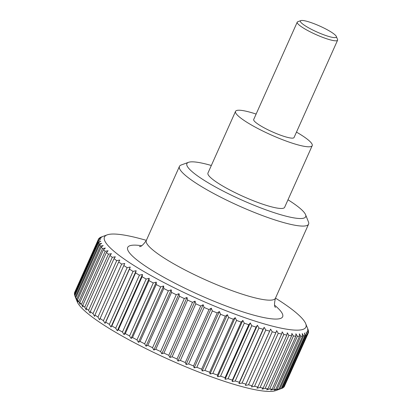 <?xml version="1.0" encoding="UTF-8"?>
<svg xmlns="http://www.w3.org/2000/svg" width="412" height="412" viewBox="0 0 412 412"><rect width="100%" height="100%" fill="white"/><g stroke="black" fill="none" stroke-linecap="round" stroke-linejoin="round"><path stroke-width="0.62" d="M287.998 199.784A65.07 10.82 -155.9 0 1 305.58 214.709L308.459 221.934A70.725 11.763 -155.9 0 1 308.573 224.159A70.725 11.763 -155.9 0 1 214.122 193.743A70.725 11.763 -155.9 0 1 179.447 166.397A70.725 11.763 -155.9 0 1 181.182 165.001L188.49 162.328A65.07 10.82 -155.9 0 1 211.33 165.49M305.58 214.709A65.07 10.82 -155.9 0 1 279.578 214.384A65.07 10.82 -155.9 0 1 218.787 188.773A65.07 10.82 -155.9 0 1 188.49 162.328M312.208 145.657L284.62 207.329A41.993 6.983 -155.9 0 1 228.542 189.273A41.993 6.983 -155.9 0 1 207.957 173.035L235.54 111.364A41.993 6.983 24.1 0 0 256.13 127.602A41.993 6.983 24.1 0 0 312.208 145.657A41.993 6.983 24.1 0 0 296.475 132.113M279.418 389.273L281.278 388.578L304.983 335.579L304.509 332.999L305.792 335.286L282.086 388.284L275.772 390.602A110.334 18.349 -155.9 0 1 131.134 340.982A110.334 18.349 -155.9 0 1 77.224 301.79L74.886 295.919A114.933 19.112 24.1 0 0 75.334 296.887L99.045 243.889A114.933 19.112 -155.9 0 1 98.504 242.683L74.799 295.682A114.933 19.112 24.1 0 0 74.886 295.919M153.274 282.951L156.272 282.132L156.241 284.538L132.53 337.541L131.083 338.443L129.569 335.95L153.274 282.951A114.933 19.112 -155.9 0 1 149.005 280.618L125.294 333.617A114.933 19.112 24.1 0 0 129.569 335.95M125.294 333.617L124.022 334.585L122.462 332.041L146.172 279.042A114.933 19.112 -155.9 0 1 142.104 276.735L118.393 329.734A114.933 19.112 24.1 0 0 122.462 332.041M118.393 329.734L117.307 330.774L115.71 328.179L139.416 275.18A114.933 19.112 -155.9 0 1 135.579 272.904L111.868 325.902A114.933 19.112 24.1 0 0 115.71 328.179M111.868 325.902L110.967 327.02L109.35 324.378L133.055 271.379A114.933 19.112 -155.9 0 1 129.471 269.16L105.766 322.158A114.933 19.112 24.1 0 0 109.35 324.378M105.766 322.158L105.045 323.353L103.422 320.675L127.133 267.676A114.933 19.112 -155.9 0 1 123.821 265.519L100.111 318.517A114.933 19.112 24.1 0 0 103.422 320.675M100.111 318.517L99.58 319.794L97.968 317.08L121.674 264.082A114.933 19.112 -155.9 0 1 118.661 262.006L94.951 315.005A114.933 19.112 24.1 0 0 97.968 317.08M94.951 315.005L94.6 316.37L93.014 313.63L116.72 260.631A114.933 19.112 -155.9 0 1 114.021 258.643L90.316 311.642A114.933 19.112 24.1 0 0 93.014 313.63M90.316 311.642L90.146 313.089L88.595 310.334L112.301 257.33A114.933 19.112 -155.9 0 1 109.932 255.45L86.226 308.449A114.933 19.112 24.1 0 0 88.595 310.334M86.226 308.449L86.237 309.984L84.733 307.213L108.444 254.214A114.933 19.112 -155.9 0 1 106.42 252.448L82.714 305.447A114.933 19.112 24.1 0 0 84.733 307.213M82.714 305.447L82.894 307.069L81.463 304.293L105.168 251.294A114.933 19.112 -155.9 0 1 103.505 249.651L79.799 302.655A114.933 19.112 24.1 0 0 81.463 304.293M79.799 302.655L80.149 304.365L78.795 301.584L102.5 248.585A114.933 19.112 -155.9 0 1 101.208 247.087L77.497 300.085A114.933 19.112 24.1 0 0 78.795 301.584M77.497 300.085L78.012 301.883L76.745 299.112L100.456 246.113A114.933 19.112 -155.9 0 1 99.539 244.759L75.829 297.758A114.933 19.112 24.1 0 0 76.745 299.112M75.829 297.758L76.493 299.642L75.334 296.887M74.83 295.615L74.567 294.92L98.272 241.921A114.933 19.112 -155.9 0 1 98.123 240.881L74.418 293.88A114.933 19.112 24.1 0 0 74.567 294.92M74.557 293.565L98.154 240.232A114.933 19.112 -155.9 0 1 98.386 239.357L74.68 292.355A114.933 19.112 24.1 0 0 74.443 293.231M146.363 240.361A110.334 18.349 24.1 0 0 107.161 234.866A110.334 18.349 24.1 0 0 158.548 279.707A110.334 18.349 24.1 0 0 261.62 323.132A110.334 18.349 24.1 0 0 305.709 323.678A110.334 18.349 24.1 0 0 275.484 298.123M160.69 286.881L163.621 286L138.432 342.31L136.985 339.879L160.69 286.881A114.933 19.112 -155.9 0 1 156.241 284.538M163.621 286L163.765 288.472L140.059 341.471L138.432 342.31M140.059 341.471A114.933 19.112 24.1 0 0 144.658 343.809L168.369 290.81A114.933 19.112 -155.9 0 1 163.765 288.472M168.369 290.81L171.222 289.857L171.536 292.391L147.826 345.39L146.033 346.168L144.658 343.809M147.826 345.39A114.933 19.112 24.1 0 0 152.553 347.707L176.259 294.704A114.933 19.112 -155.9 0 1 171.536 292.391M176.259 294.704L179.024 293.684L179.503 296.269L155.793 349.268A114.933 19.112 24.1 0 0 160.613 351.549L184.319 298.551A114.933 19.112 -155.9 0 1 179.503 296.269M184.319 298.551L186.986 297.454L187.615 300.085L163.909 353.084A114.933 19.112 24.1 0 0 168.791 355.319L192.497 302.32A114.933 19.112 -155.9 0 1 187.615 300.085M192.497 302.32L195.046 301.146L195.824 303.819L172.118 356.818A114.933 19.112 24.1 0 0 177.031 358.991L200.742 305.992A114.933 19.112 -155.9 0 1 195.824 303.819M200.742 305.992L203.168 304.736L204.079 307.44L180.374 360.443A114.933 19.112 24.1 0 0 185.292 362.539L209.002 309.541A114.933 19.112 -155.9 0 1 204.079 307.44M209.002 309.541L211.289 308.202L212.335 310.936L188.624 363.935A114.933 19.112 24.1 0 0 193.516 365.944L217.227 312.945A114.933 19.112 -155.9 0 1 212.335 310.936M217.227 312.945L219.369 311.518L220.528 314.274L196.823 367.277A114.933 19.112 24.1 0 0 201.659 369.183L225.364 316.184A114.933 19.112 -155.9 0 1 220.528 314.274M225.364 316.184L227.357 314.675L228.619 317.446L204.913 370.445A114.933 19.112 24.1 0 0 209.662 372.242L233.367 319.243A114.933 19.112 -155.9 0 1 228.619 317.446M233.367 319.243L235.201 317.642L236.555 320.418L212.844 373.416A114.933 19.112 24.1 0 0 217.479 375.09L241.185 322.091A114.933 19.112 -155.9 0 1 236.555 320.418M241.185 322.091L242.848 320.407L244.28 323.183L220.575 376.182A114.933 19.112 24.1 0 0 225.06 377.722L248.771 324.723A114.933 19.112 -155.9 0 1 244.28 323.183M248.771 324.723L250.259 322.946L251.758 325.722L228.052 378.721A114.933 19.112 24.1 0 0 232.368 380.116L256.073 327.118A114.933 19.112 -155.9 0 1 251.758 325.722M256.073 327.118L257.387 325.253L258.937 328.014L235.226 381.012A114.933 19.112 24.1 0 0 239.346 382.259L263.052 329.26A114.933 19.112 -155.9 0 1 258.937 328.014M263.052 329.26L264.185 327.308L265.771 330.048L242.065 383.052A114.933 19.112 24.1 0 0 245.954 384.133L269.664 331.135A114.933 19.112 -155.9 0 1 265.771 330.048M269.664 331.135L270.607 329.1L272.224 331.815L248.513 384.813A114.933 19.112 24.1 0 0 252.159 385.735L275.865 332.736A114.933 19.112 -155.9 0 1 272.224 331.815M275.865 332.736L276.627 330.62L278.244 333.303L254.539 386.302A114.933 19.112 24.1 0 0 257.912 387.048L281.617 334.05A114.933 19.112 -155.9 0 1 278.244 333.303M281.617 334.05L282.194 331.856L283.811 334.498L260.101 387.496A114.933 19.112 24.1 0 0 263.18 388.068L286.891 335.064A114.933 19.112 -155.9 0 1 283.811 334.498M286.891 335.064L287.282 332.798L288.879 335.394L265.168 388.392A114.933 19.112 24.1 0 0 267.939 388.784L291.644 335.785A114.933 19.112 -155.9 0 1 288.879 335.394M291.644 335.785L291.856 333.442L293.416 335.986L269.711 388.985A114.933 19.112 24.1 0 0 272.152 389.196L295.857 336.197A114.933 19.112 -155.9 0 1 293.416 335.986M295.857 336.197L295.888 333.787L297.402 336.274L273.692 389.273A114.933 19.112 24.1 0 0 275.793 389.299L299.498 336.3A114.933 19.112 -155.9 0 1 297.402 336.274M299.498 336.3L299.354 333.828L300.806 336.254L277.096 389.252A114.933 19.112 24.1 0 0 278.842 389.093L302.547 336.094A114.933 19.112 -155.9 0 1 300.806 336.254M302.547 336.094L302.233 333.56L303.608 335.924L279.903 388.923A114.933 19.112 24.1 0 0 281.278 388.578M304.983 335.579A114.933 19.112 -155.9 0 1 303.608 335.924M282.086 388.284A114.933 19.112 24.1 0 0 283.085 387.764L306.796 334.765A114.933 19.112 -155.9 0 1 305.792 335.286M306.796 334.765L306.162 332.134L307.347 334.348L283.636 387.347A114.933 19.112 24.1 0 0 284.259 386.647L307.965 333.648A114.933 19.112 -155.9 0 1 307.347 334.348M307.965 333.648L307.187 330.975L308.258 333.112L284.486 386.142M305.709 323.678L308.047 329.548A114.933 19.112 -155.9 0 1 308.14 329.785L308.372 330.548A114.933 19.112 -155.9 0 1 308.521 331.588L307.579 329.533L308.495 332.242A114.933 19.112 -155.9 0 1 308.258 333.112M336.331 36.467L337.552 39.521A22.104 3.677 -155.9 0 1 337.582 40.216A22.104 3.677 -155.9 0 1 308.068 30.715A22.104 3.677 -155.9 0 1 297.232 22.166A22.104 3.677 -155.9 0 1 297.778 21.728L300.863 20.6A19.709 3.275 24.1 0 0 310.045 28.608A19.709 3.275 24.1 0 0 328.457 36.369A19.709 3.275 24.1 0 0 336.331 36.467A19.709 3.275 24.1 0 0 326.701 29.463A19.709 3.275 24.1 0 0 300.863 20.6M337.582 40.216L294.05 137.536A22.104 3.677 -155.9 0 1 264.535 128.034A22.104 3.677 -155.9 0 1 253.699 119.485L297.232 22.166M103.618 236.164L100.852 237.183A114.933 19.112 -155.9 0 0 99.848 237.703L101.965 237.024L99.297 238.121A114.933 19.112 -155.9 0 0 98.679 238.821L100.935 238.182L98.386 239.357M98.154 240.232L100.549 239.624L98.123 240.881M98.272 241.921L100.796 241.344L98.504 242.683M99.045 243.889L101.682 243.332L99.539 244.759M100.456 246.113L103.201 245.573L101.208 247.087M102.5 248.585L105.338 248.055L103.505 249.651M105.168 251.294L108.083 250.759L106.42 252.448M108.444 254.214L111.425 253.674L109.932 255.45M112.301 257.33L115.334 256.779L114.021 258.643M116.72 260.631L119.789 260.06L118.661 262.006M121.674 264.082L124.769 263.484L123.821 265.519M127.133 267.676L130.233 267.043L129.471 269.16M133.055 271.379L136.156 270.71L135.579 272.904M139.416 275.18L142.49 274.464L142.104 276.735M146.172 279.042L149.211 278.275L149.005 280.618M132.53 337.541A114.933 19.112 24.1 0 0 136.985 339.879M171.222 289.857L146.033 346.168M283.636 387.347L283.188 387.532M279.903 388.923L277.044 389.87L278.842 389.093M277.096 389.252L274.165 390.133L275.793 389.299M273.692 389.273L270.699 390.097L272.152 389.196M269.711 388.985L266.667 389.752L267.939 388.784M265.168 388.392L262.094 389.108L263.18 388.068M260.101 387.496L257.006 388.166L257.912 387.048M254.539 386.302L251.438 386.93L252.159 385.735M248.513 384.813L245.418 385.411L245.954 384.133M242.065 383.052L238.996 383.618L239.346 382.259M235.226 381.012L232.198 381.563L232.368 380.116M228.052 378.721L225.07 379.256L225.06 377.722M220.575 376.182L217.66 376.717L217.479 375.09M212.844 373.416L210.012 373.952L209.662 372.242M204.913 370.445L202.168 370.985L201.659 369.183M196.823 367.277L194.181 367.828L193.516 365.944M188.624 363.935L186.1 364.512L185.292 362.539M180.374 360.443L177.979 361.046L177.031 358.991M172.118 356.818L169.857 357.456L168.791 355.319M163.909 353.084L161.798 353.764L160.613 351.549M155.793 349.268L153.836 349.994L152.553 347.707M179.024 293.684L153.836 349.994M186.986 297.454L161.798 353.764M195.046 301.146L169.857 357.456M203.168 304.736L177.979 361.046M211.289 308.202L186.1 364.512M219.369 311.518L194.181 367.828M227.357 314.675L202.168 370.985M235.201 317.642L210.012 373.952M242.848 320.407L217.66 376.717M250.259 322.946L225.07 379.256M257.387 325.253L232.198 381.563M264.185 327.308L238.996 383.618M270.607 329.1L245.418 385.411M308.521 331.588L308.382 331.907M98.453 239.326L98.679 238.821M130.233 267.043L105.045 323.353M136.156 270.71L110.967 327.02M142.49 274.464L117.307 330.774M149.211 278.275L124.022 334.585M156.272 282.132L131.083 338.443M256.125 114.067A41.993 6.983 24.1 0 0 235.54 111.364M274.66 305.256A84.872 14.111 -155.9 0 1 274.088 319.022A84.872 14.111 -155.9 0 1 169.306 280.258A84.872 14.111 -155.9 0 1 136.259 245.171A84.872 14.111 -155.9 0 1 141.594 245.732M308.573 224.159L275.432 298.242A70.725 11.763 -155.9 0 1 268.294 300.137A70.725 11.763 -155.9 0 1 180.981 267.831A70.725 11.763 -155.9 0 1 146.306 240.484C143.206 244.903 140.914 246.937 139.426 246.572M275.432 298.242C274.201 303.505 274.217 306.564 275.479 307.429M179.447 166.397L146.306 240.484M107.161 234.866L103.515 236.2"/></g></svg>
